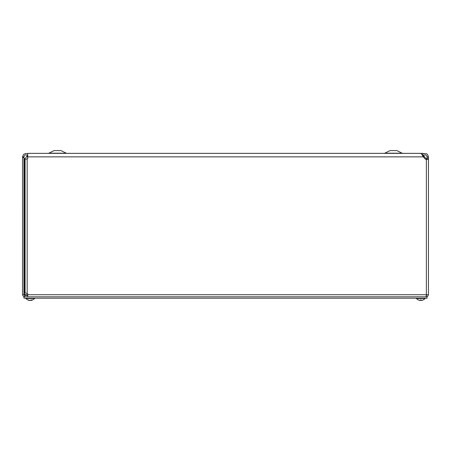 <?xml version="1.0" encoding="UTF-8"?>
<svg xmlns="http://www.w3.org/2000/svg" width="451" height="451" viewBox="0 0 451 451"><rect width="100%" height="100%" fill="white"/><g stroke="black" fill="none" stroke-linecap="round" stroke-linejoin="round"><path stroke-width="0.68" d="M422.153 154.761L422.852 154.761L422.852 153.357L28.148 153.357M384.455 153.357L390.098 150.561L396.818 150.561L402.461 153.357M48.539 153.357L54.182 150.561L60.902 150.561L66.545 153.357M27.799 155.713C25.972 154.219 24.687 154.592 23.937 156.824L23.937 157.506L22.55 157.506L22.55 156.858L23.937 156.858M22.55 156.858L23.475 154.496L25.696 153.385L27.714 153.802M428.45 159.474L428.45 294.723L428.45 159.474L427.063 159.474L427.063 156.858L428.45 156.858L428.45 159.474L426.364 159.474L426.364 158.526L427.063 158.526L426.364 158.526A2.464 2.464 0 0 1 425.242 157.765L423.252 155.64M27.714 155.668L25.758 157.765A2.464 2.464 0 0 1 24.636 158.526L23.937 158.526L24.636 158.526L24.692 295.422M23.976 158.605L24.636 158.526M423.557 155.296L424.481 156.858L423.365 156.858L421.307 153.752L420.422 153.374L27.714 153.368L27.714 158.594L25.081 159.428L25.081 292.851L27.714 293.686L27.714 294.723L426.364 294.723L426.364 159.474A3.377 3.377 0 0 1 424.476 158.273L423.365 156.858L26.519 156.858L27.443 155.296M427.063 156.858C426.33 154.597 425.045 154.214 423.201 155.713L422.452 155.223M422.852 154.084L424.064 153.487L426.545 153.752L427.554 154.524L428.45 156.858M423.201 155.713L422.931 156.057M426.364 158.526L427.024 158.605M426.116 296.814L426.364 294.723L428.45 294.723L427.666 296.358L426.364 296.814L426.308 295.422M23.937 157.506L23.937 294.723L24.636 294.723L24.884 295.422M22.55 157.506L22.55 294.723L23.937 294.723L24.636 295.422L24.636 296.814L23.339 296.358L22.55 294.723M427.063 294.723L426.364 295.422M27.714 295.422L24.636 295.422M27.714 296.814L27.714 294.723L24.636 294.723M427.052 296.814L427.052 298.201L23.948 298.201L23.948 296.814L427.052 296.814M30.927 300.062L31.068 300.422A5.688 5.006 -100.6 0 0 31.08 300.422A5.688 5.006 -100.6 0 1 31.068 300.422L30.956 300.422A5.688 2.931 -95.8 0 0 31.728 300L31.006 300A5.688 2.655 95.7 0 1 30.245 300.422L30.662 300.422A5.688 4.848 99.6 0 0 30.91 300.383M30.245 300.422L29.834 300.422A5.688 4.848 -99.6 0 1 28.481 300L28.069 300A5.688 5.006 100.6 0 0 29.416 300.422L29.546 300.372M31.08 300.422A5.688 5.688 0 0 0 34.547 298.523L25.949 298.523A5.688 5.688 0 0 0 29.416 300.422L29.428 300.422A5.688 5.006 100.6 0 0 29.428 300.422L29.433 300.343M420.349 299.909L420.039 300.422L420.377 300.011L420.039 300.422L420.343 300.422M421.161 300.428L421.127 300.011L421.465 300.422L421.155 299.909M418.483 300L418.483 300A5.688 5.666 -162.2 0 0 420.039 300.422A5.688 5.666 -162.2 0 1 418.522 300.011L418.449 300A5.688 5.688 0 0 1 416.453 298.523L425.051 298.523L425.051 298.201M423.021 300L423.021 300A5.688 5.666 162.2 0 1 421.465 300.422A5.688 5.666 162.2 0 0 422.982 300.011L422.982 300.011M385.109 153.193L401.807 153.193M49.193 153.193L65.891 153.193M22.55 156.801L23.937 156.824M428.45 158.273L427.063 158.273M27.167 158.814L27.167 293.466M421.166 300L420.338 300L421.161 300.011M25.949 298.523L25.949 298.201L25.949 298.523A5.688 5.688 0 0 0 29.416 300.422M416.453 298.523L416.453 298.201L416.453 298.523A5.688 5.688 0 0 0 418.449 300M30.972 300.011L31.688 300.011M28.137 300.011L28.543 300.011M30.916 300.439L30.882 300.095M34.547 298.523L34.547 298.201M423.055 300A5.688 5.688 0 0 0 425.051 298.523"/></g></svg>
